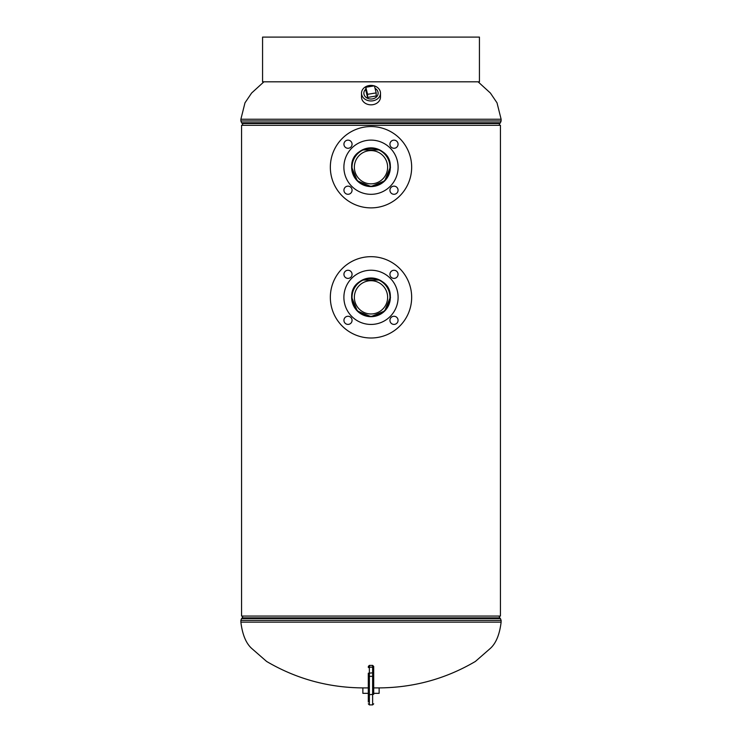 <?xml version="1.0" encoding="UTF-8"?>
<svg xmlns="http://www.w3.org/2000/svg" width="742" height="742" viewBox="0 0 742 742"><rect width="100%" height="100%" fill="white"/><g stroke="black" fill="none" stroke-linecap="round" stroke-linejoin="round"><path stroke-width="1.11" d="M379.691 184.517L370.991 186.53L362.309 184.508M390.311 167.219L384.662 180.872L371 186.53L357.338 180.872L351.689 167.228C350.447 142.306 391.553 142.316 390.311 167.219L390.515 167.219M379.691 314.627L371.009 316.648L362.309 314.627M390.311 297.338L384.662 310.981L371 316.648L357.338 310.991L351.689 297.338C350.447 272.425 391.553 272.425 390.311 297.338L390.515 297.338M241.558 125.305L241.558 616.064L500.442 616.064L500.442 125.305L241.558 125.305L241.558 616.064M362.337 280.031L379.672 280.031M362.337 149.912L379.672 149.912M373.708 682.788L373.708 666.464L373.708 694.299L373.708 693.334L379.134 693.334L379.134 687.908L373.708 687.908M368.292 702.025L368.292 693.334L362.866 693.334L362.866 687.908L368.292 687.908M365.825 89.151A7.132 5.843 0 0 0 363.877 93.427A7.132 5.843 0 0 0 367.207 98.129A7.132 5.843 0 0 0 378.123 93.427A7.132 5.843 0 0 0 375.062 88.372A7.132 5.843 0 0 1 378.132 93.177A7.132 5.843 0 0 1 372.41 98.909A7.132 5.843 0 0 1 363.868 93.177L363.868 93.177A7.132 5.843 0 0 1 365.825 89.151M374.246 85.868A9.488 7.782 0 0 0 361.512 93.177L361.512 97.054A9.488 7.782 0 0 0 365.954 103.639A9.488 7.782 0 0 0 375.591 103.861A9.488 7.782 0 0 0 380.488 97.054L380.488 93.177A9.488 7.782 0 0 0 376.046 86.591A9.488 7.782 0 0 0 374.46 85.933M361.512 93.177A9.488 7.782 0 0 0 365.954 99.762A9.488 7.782 0 0 0 375.591 99.994A9.488 7.782 0 0 0 380.488 93.177M354.37 297.338A16.63 16.63 0 0 0 371 313.968A16.63 16.63 0 0 0 387.63 297.338A16.63 16.63 0 0 0 371 280.699A16.63 16.63 0 0 0 354.37 297.338M389.977 297.338A18.977 18.977 0 0 0 371 278.361A18.977 18.977 0 0 0 352.023 297.338A18.977 18.977 0 0 0 371 316.305A18.977 18.977 0 0 0 389.977 297.338M398.064 274.336A4.062 4.062 0 0 0 394.002 270.264A4.062 4.062 0 0 0 389.94 274.336A4.062 4.062 0 0 0 394.002 278.398A4.062 4.062 0 0 0 398.064 274.336M398.064 320.331A4.062 4.062 0 0 0 394.002 316.268A4.062 4.062 0 0 0 389.94 320.331A4.062 4.062 0 0 0 394.002 324.402A4.062 4.062 0 0 0 398.064 320.331M352.06 320.331A4.062 4.062 0 0 0 347.998 316.268A4.062 4.062 0 0 0 343.936 320.331A4.062 4.062 0 0 0 347.998 324.402A4.062 4.062 0 0 0 352.06 320.331M352.06 274.336A4.062 4.062 0 0 0 347.998 270.264A4.062 4.062 0 0 0 343.936 274.336A4.062 4.062 0 0 0 347.998 278.398A4.062 4.062 0 0 0 352.06 274.336M330.338 297.338A40.662 40.662 0 0 0 371 338A40.662 40.662 0 0 0 411.662 297.338A40.662 40.662 0 0 0 371 256.676A40.662 40.662 0 0 0 330.338 297.338M343.889 297.338A27.111 27.111 0 0 0 371 324.44A27.111 27.111 0 0 0 398.111 297.338A27.111 27.111 0 0 0 371 270.227A27.111 27.111 0 0 0 343.889 297.338M390.357 297.338A19.357 19.357 0 0 0 371 277.981A19.357 19.357 0 0 0 351.643 297.338A19.357 19.357 0 0 0 371 316.686A19.357 19.357 0 0 0 390.357 297.338M354.37 167.219A16.63 16.63 0 0 0 371 183.849A16.63 16.63 0 0 0 387.63 167.219A16.63 16.63 0 0 0 371 150.58A16.63 16.63 0 0 0 354.37 167.219M389.977 167.219A18.977 18.977 0 0 0 371 148.242A18.977 18.977 0 0 0 352.023 167.219A18.977 18.977 0 0 0 371 186.196A18.977 18.977 0 0 0 389.977 167.219M398.064 144.217A4.062 4.062 0 0 0 394.002 140.145A4.062 4.062 0 0 0 389.94 144.217A4.062 4.062 0 0 0 394.002 148.279A4.062 4.062 0 0 0 398.064 144.217M398.064 190.221A4.062 4.062 0 0 0 394.002 186.149A4.062 4.062 0 0 0 389.94 190.221A4.062 4.062 0 0 0 394.002 194.283A4.062 4.062 0 0 0 398.064 190.221M352.06 190.221A4.062 4.062 0 0 0 347.998 186.149A4.062 4.062 0 0 0 343.936 190.221A4.062 4.062 0 0 0 347.998 194.283A4.062 4.062 0 0 0 352.06 190.221M352.06 144.217A4.062 4.062 0 0 0 347.998 140.145A4.062 4.062 0 0 0 343.936 144.217A4.062 4.062 0 0 0 347.998 148.279A4.062 4.062 0 0 0 352.06 144.217M330.338 167.219A40.662 40.662 0 0 0 371 207.881A40.662 40.662 0 0 0 411.662 167.219A40.662 40.662 0 0 0 371 126.557A40.662 40.662 0 0 0 330.338 167.219M343.889 167.219A27.111 27.111 0 0 0 371 194.321A27.111 27.111 0 0 0 398.111 167.219A27.111 27.111 0 0 0 371 140.108A27.111 27.111 0 0 0 343.889 167.219M390.357 167.219A19.357 19.357 0 0 0 371 147.862A19.357 19.357 0 0 0 351.643 167.219A19.357 19.357 0 0 0 371 186.576A19.357 19.357 0 0 0 390.357 167.219M367.568 97.425L376.175 95.996L376.175 92.898L374.432 85.831L365.825 87.259L365.825 90.357L367.568 97.425L367.568 94.317L376.175 92.898M365.825 87.259L367.568 94.317M373.708 677.103L373.708 673.523M373.708 673.717L373.708 686.053M373.708 687.574L373.708 678.318M368.292 686.053L368.292 677.103M368.292 689.216L368.292 696.627M373.708 694.299L369.377 694.707L369.377 704.9L372.623 704.9L372.623 672.855L368.292 673.226L368.292 687.574M368.292 673.226L368.292 682.788M368.292 684.875L368.292 690.561M262.566 81.805L479.434 81.805L479.434 37.1L262.566 37.1L262.566 81.805L262.566 37.1M364.22 687.908C329.151 687.88 296.615 679.069 266.619 661.456L251.761 648.489C246.001 643.333 242.374 634.54 240.881 622.13L501.119 622.13C499.626 634.54 495.999 643.333 490.239 648.489L475.381 661.456C445.385 679.069 412.849 687.88 377.78 687.908M242.912 616.064L242.217 617.863L499.783 617.863L500.423 618.587L241.577 618.587L240.881 620.395L501.119 620.395L500.423 618.587M478.071 81.805L490.397 93.047L497.019 102.832L501.119 119.23L240.881 119.23L244.981 102.832L251.603 93.047L263.929 81.805M499.088 125.305L499.783 123.497L242.217 123.497L241.577 122.773L500.423 122.773L501.119 120.965L240.881 120.965L241.577 122.773M373.708 673.226L372.623 672.855L372.623 667.169L369.377 667.169L369.377 694.707L368.292 694.299M373.708 667.54L372.623 667.169L372.623 665.379L369.377 665.379L369.377 667.169L368.292 667.54M373.708 676.333L368.292 676.333M501.119 622.13L501.119 620.395M240.881 622.13L240.881 620.395M242.217 617.863L241.577 618.587M499.783 617.863L499.088 616.064M240.881 119.23L240.881 120.965M501.119 119.23L501.119 120.965M499.783 123.497L500.423 122.773M242.217 123.497L242.912 125.305M372.623 665.379L373.708 666.464M372.623 704.9L373.708 703.815L372.623 704.9M369.377 704.9L368.292 703.815L369.377 704.9M369.377 665.379L368.292 666.464"/></g></svg>
